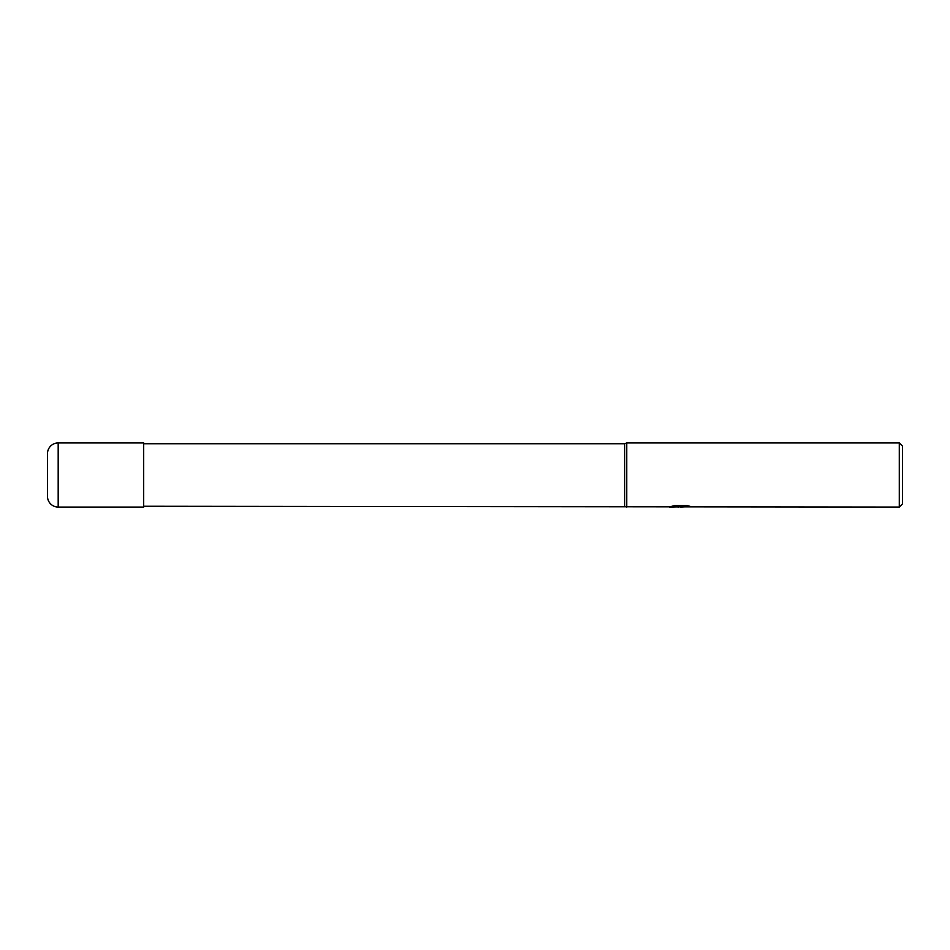 <?xml version="1.0" encoding="UTF-8"?>
<svg xmlns="http://www.w3.org/2000/svg" width="950" height="950" viewBox="0 0 950 950"><rect width="100%" height="100%" fill="white"/><g stroke="black" fill="none" stroke-linecap="round" stroke-linejoin="round"><path stroke-width="1.43" d="M899.294 507.062L899.294 442.938L902.5 446.144L902.5 503.856L899.294 507.062L143.688 506.255M624.625 506.255L624.625 443.745L626.762 442.938L899.294 442.938M143.688 443.745L624.625 443.745M626.762 507.062L626.762 442.938L626.762 507.062M680.699 506.801L669.299 507.062L681.482 506.457L671.234 506.457L674.571 505.614L687.218 505.614L690.887 506.552L680.188 507.062L688.524 505.911M678.621 507.062L676.471 506.742M683.477 506.564L680.212 507.062M673.253 505.911L681.482 506.457M58.188 442.938A10.688 10.688 0 0 0 47.5 453.625L47.5 496.375A10.688 10.688 0 0 0 58.188 507.062L58.188 442.938L143.688 442.938L143.688 507.062L58.188 507.062"/></g></svg>
